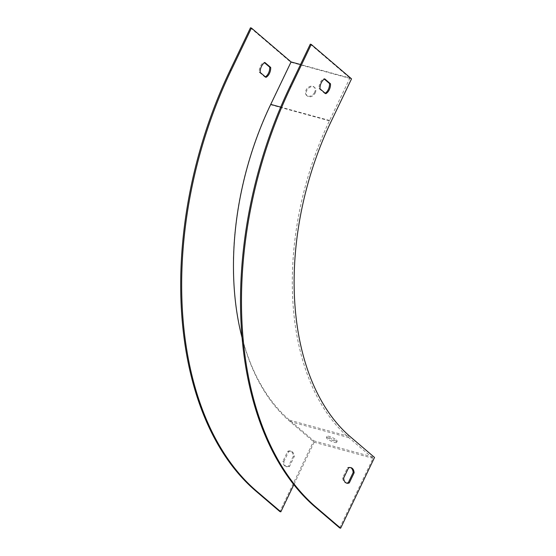 <?xml version="1.0" encoding="UTF-8"?>
<svg xmlns="http://www.w3.org/2000/svg" width="556" height="556" viewBox="0 0 556 556"><rect width="100%" height="100%" fill="white"/><g stroke="black" fill="none" stroke-linecap="round" stroke-linejoin="round"><path stroke-width="0.42" stroke-dasharray="2.78 2.08" d="M250.471 27.8L290.753 62.223L351.538 78.855M290.753 62.223L270.418 104.667A241.241 149.842 105.3 0 0 289.586 420.169L313.751 440.825L279.863 511.569M315.231 92.928A5.629 4.233 -49.5 0 0 314.633 87.487A5.629 4.233 -49.5 0 0 307.76 89.016A5.629 4.233 -49.5 0 0 307.322 96.042A5.629 4.233 -49.5 0 0 315.231 92.928M339.674 527.936L373.02 458.325L348.855 437.669A242.527 150.641 -74.7 0 1 329.583 120.485L349.919 78.042L300.532 64.524M314.592 92.379A5.629 4.233 130.5 0 1 306.676 95.493A5.629 4.233 130.5 0 1 307.114 88.46A5.629 4.233 130.5 0 1 313.994 86.931A5.629 4.233 130.5 0 1 314.592 92.379M373.02 458.325L314.182 442.222L290.017 421.566A242.527 150.641 -74.7 0 1 242.062 337.7M314.182 442.222L293.846 484.672M283.845 461.702L288.682 451.597A8.041 4.997 -74.7 0 1 291.205 451.305A8.041 4.997 -74.7 0 1 294.326 456.413L289.481 466.519A8.041 4.997 -74.7 0 1 286.959 466.818A8.041 4.997 -74.7 0 1 283.845 461.702L282.872 461.438A8.041 4.997 105.3 0 0 285.986 466.547A8.041 4.997 105.3 0 0 288.508 466.255L293.353 456.149A8.041 4.997 105.3 0 0 290.232 451.034A8.041 4.997 105.3 0 0 287.709 451.333L282.872 461.438M265.379 76.86A8.041 4.997 -74.7 0 1 264.976 77.089L259.221 72.169A8.041 4.997 -74.7 0 1 263.968 62.265L264.545 62.758M310.283 44.167L349.919 78.042M325.19 93.234A8.041 4.997 -74.7 0 1 324.787 93.457L319.033 88.536A8.041 4.997 -74.7 0 1 323.78 78.632L324.356 79.126M350.523 467.575A8.041 4.997 105.3 0 0 350.044 467.408A8.041 4.997 105.3 0 0 347.521 467.7L342.684 477.806A8.041 4.997 105.3 0 0 345.797 482.914A8.041 4.997 105.3 0 0 346.298 483.011M336.317 439.977A5.629 1.237 25.6 0 1 337.138 441.242A5.629 1.237 25.6 0 1 331.529 439.928A5.629 1.237 25.6 0 1 326.984 436.384A5.629 1.237 25.6 0 1 330.848 436.94A5.629 1.237 25.6 0 1 336.317 439.977M313.751 440.825L374.535 457.456M335.775 441.11A5.629 1.237 -154.4 0 0 330.306 438.072A5.629 1.237 -154.4 0 0 326.441 437.509A5.629 1.237 -154.4 0 0 330.987 441.061A5.629 1.237 -154.4 0 0 336.595 442.374A5.629 1.237 -154.4 0 0 335.775 441.11M320.006 88.807L319.033 88.536M325.76 93.721L324.787 93.457M324.753 78.903L323.78 78.632M265.949 77.353L264.976 77.089M264.941 62.536L263.968 62.265M260.194 72.44L259.221 72.169M343.657 478.07L342.684 477.806M348.494 467.964L347.521 467.7M294.326 456.413L293.353 456.149M288.682 451.597L287.709 451.333M289.481 466.519L288.508 466.255M270.418 104.667L331.202 121.305M329.583 120.485L280.704 107.106M289.586 420.169L350.37 436.801M348.855 437.669L290.017 421.566M346.77 483.185L345.797 482.914M351.017 467.672L350.044 467.408M291.205 451.305L290.232 451.034M286.959 466.818L285.986 466.547M336.595 442.374L337.138 441.242M326.441 437.509L326.984 436.384M306.676 95.493L307.322 96.042M313.994 86.931L314.633 87.487"/><path stroke-width="0.83" d="M311.256 44.431L351.538 78.855L331.202 121.305A241.241 149.842 105.3 0 0 350.37 436.801L374.535 457.456L340.64 528.2L316.475 507.545A321.653 199.792 -74.7 0 1 290.92 86.882L311.256 44.431L310.283 44.167L289.947 86.611A321.653 199.792 -74.7 0 0 315.502 507.28L339.674 527.936L340.64 528.2M300.532 64.524L291.08 61.938L270.744 104.382A242.527 150.641 -74.7 0 0 242.062 337.7M293.846 484.672L280.829 511.833L256.663 491.177A321.653 199.792 -74.7 0 1 231.108 70.515L251.444 28.064L291.08 61.938M265.949 77.353A8.041 4.997 105.3 0 0 270.696 67.45L264.941 62.536A8.041 4.997 105.3 0 0 260.194 72.44L265.949 77.353M280.829 511.833L279.863 511.569L255.69 490.913A321.653 199.792 -74.7 0 1 230.135 70.244L250.471 27.8L251.444 28.064M264.545 62.758L269.723 67.186A8.041 4.997 -74.7 0 1 265.379 76.86M324.753 78.903L330.507 83.817A8.041 4.997 -74.7 0 1 325.76 93.721L320.006 88.807A8.041 4.997 -74.7 0 1 324.753 78.903M354.137 472.788A8.041 4.997 105.3 0 0 351.017 467.672A8.041 4.997 105.3 0 0 348.494 467.964L343.657 478.07A8.041 4.997 105.3 0 0 346.77 483.185A8.041 4.997 105.3 0 0 349.293 482.886L354.137 472.788L353.164 472.517A8.041 4.997 105.3 0 0 350.523 467.575M324.356 79.126L329.534 83.553A8.041 4.997 -74.7 0 1 325.19 93.234M346.298 483.011A8.041 4.997 105.3 0 0 348.32 482.622L353.164 472.517M330.507 83.817L329.534 83.553M270.696 67.45L269.723 67.186M349.293 482.886L348.32 482.622M280.704 107.106L270.744 104.382M230.135 70.244L231.108 70.515M255.69 490.913L256.663 491.177M316.475 507.545L315.502 507.28M290.92 86.882L289.947 86.611"/></g></svg>
